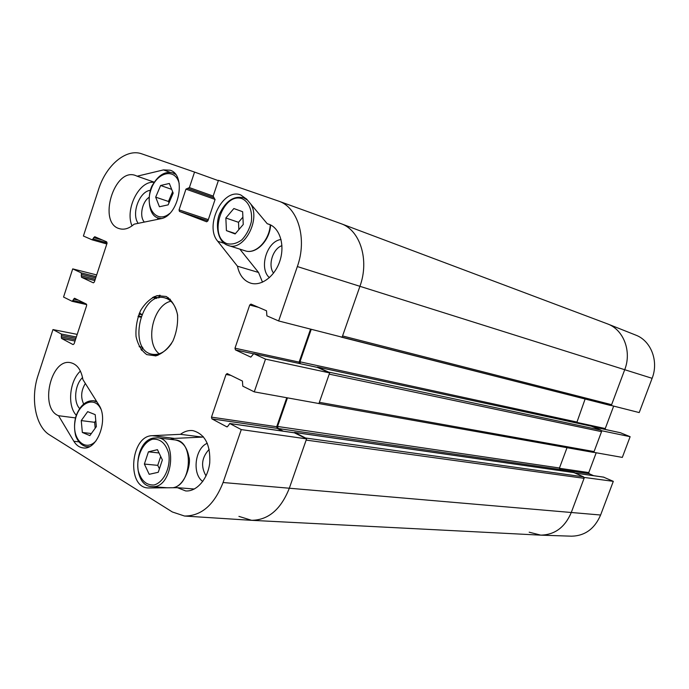 <?xml version="1.0" encoding="UTF-8"?>
<svg xmlns="http://www.w3.org/2000/svg" width="689" height="689" viewBox="0 0 689 689"><rect width="100%" height="100%" fill="white"/><g stroke="black" fill="none" stroke-linecap="round" stroke-linejoin="round"><path stroke-width="1.03" d="M144.354 222.082C139.204 216.604 141.96 202.075 149.039 197.321M206.028 475.927C200.568 466.367 201.627 457.496 209.189 449.323M83.67 404.012C80.544 397.338 81.113 390.491 85.358 383.472M273.559 273.137C267.651 265.386 272.741 248.677 281.939 245.663M154.181 182.378C139.385 180.036 124.657 209.284 132.021 225.88M150.503 190.319C139.497 191.042 131.091 213.668 138.153 223.348M157.307 219.429L158.16 217.948M239.832 249.134L258.53 272.456L262.509 282.189M281.034 239.514C266.884 241.029 258.599 268.322 269.399 277.667M203.203 436.542L202.402 437.11L174.412 438.402L170.157 439.332M207.294 443.268C194.961 448.203 191.852 474.058 202.755 481.473M80.406 371.104C69.451 380.983 67.109 405.899 76.333 415.303M82.568 377.563C74.877 384.462 73.206 401.954 79.648 408.568M294.427 432.821L306.579 438.876L241.279 429.591L223.072 482.524C214.279 504.856 201.438 516.027 184.54 516.035L172.336 511.97L49.677 434.974C35.458 426.517 30.264 398.363 38.102 375.255L52.967 329.575L77.202 334.372M317.388 367.392L329.643 372.913L265.506 359.133L253.759 353.655L250.813 357.135L235.431 349.9L234.983 348.195L249.711 305.029L250.951 304.09L266.514 310.791L266.893 315.846L278.64 320.953L342.132 337.188L359.925 286.314C369.683 259.787 359.959 229.601 340.53 223.494L278.769 201.171M310.558 329.118L299.112 362.113L299.259 363.465M241.279 429.591L229.73 423.502L228.085 426L226.759 426.81L211.911 418.869L211.48 417.138L226.026 374.463L227.163 373.559L242.433 381.06L242.795 386.159L254.258 391.86L318.929 403.539L329.643 372.913M286.762 397.725L276.702 426.724L277.142 428.351L282.387 431.056M184.893 516.061L251.149 520.298C268.004 520.324 280.699 509.722 289.234 488.475L306.579 438.876M140.194 313.323L139.367 313.133L140.298 313.357L138.179 316.199M180.458 434.32C184.445 431.348 188.597 430.117 192.886 430.625C204.926 433.984 210.55 444.715 209.749 462.827C207.923 478.881 196.606 491.903 185.651 490.93L177.426 487.691L148.161 487.967C126.216 487.433 130.514 435.508 152.338 435.689L180.458 434.32L202.402 437.11M177.426 487.691L194.35 489.009M267.237 223.727L268.796 224.183C279.596 227.783 284.996 244.5 280.13 260.166C275.411 275.876 261.708 286.452 250.848 283.205C243.889 280.923 239.419 275.247 237.447 266.195L217.776 241.296C203.996 225.82 223.055 187.244 240.909 195.047L246.748 199.25L267.237 223.727L270.303 224.795M237.447 266.195L258.53 272.456M163.474 169.907L170.105 170.209C186.943 174.868 178.761 216.372 160.511 218.775L134.105 224.175C129.179 228.498 124.33 230.014 119.576 228.714C97.27 223.27 114.219 166.884 135.647 175.54L137.171 176.203L163.474 169.907L170.071 172.31M137.171 176.203L154.293 182.197M58.565 415.717C39.264 408.551 50.736 357.927 70.579 362.681C77.09 364.205 81.207 369.847 82.93 379.613L98.837 404.925C108.871 419.145 97.261 450.58 83.085 447.902C79.347 447.437 76.272 445.232 73.861 441.296L58.565 415.717L75.532 417.913M171.527 343.475C165.816 351.726 159.4 355.326 152.286 354.275C127.336 350.58 140.634 290.672 164.809 297.881L167.065 298.673C172.741 301.489 176.272 307.208 177.667 315.812M166.213 296.485L157.083 295.641C150.667 298.104 145.172 303.074 140.582 310.55C137.025 318.964 135.509 327.619 136.043 336.516C137.886 344.758 141.469 350.787 146.8 354.62L155.878 355.877C162.397 353.655 168.056 348.746 172.853 341.141C176.573 332.486 178.115 323.572 177.486 314.425C175.462 306.062 171.707 300.077 166.213 296.485M170.881 301.248C152.941 305.02 144.552 342.795 159.219 353.801M341.158 337.076L610.368 405.425L611.625 404.684L342.562 335.948L359.925 286.314L297.347 266.557C307.449 238.618 297.906 207.113 278.408 201.042L218.447 180.329L213.151 196.141L215.028 199.621L207.914 220.859L206.666 221.789L179.441 211.411L179.054 209.887L185.961 189.113L189.38 187.597L194.548 172.078L141.874 153.88C126.363 148.075 106.106 165.179 98.622 189.277L83.403 236.026L92.171 239.841L94.72 236.697L106.692 241.865L107.028 243.329L94.359 281.999L93.377 282.852L81.483 277.254L81.319 272.904L72.715 268.882L96.675 274.928M86.711 304.624L72.164 301.326L63.552 297.054L72.715 268.882M72.164 301.326L74.524 298.242L86.332 304.047L86.65 305.537L74.111 343.82L73.051 344.586L61.528 338.42L61.381 334.044L52.967 329.575M265.506 359.133L254.258 391.86M297.347 266.557L278.64 320.953M188.175 188.536L213.263 197.45L188.175 188.536M194.548 172.078L218.344 180.647M87.675 411.643L95.203 414.64L96.357 426.612L89.846 435.594L82.344 432.468L81.25 420.591L87.675 411.643M95.788 420.703L94.626 422.305L95.194 428.213M81.25 420.591L94.626 422.305M82.344 432.468L91.336 433.527M144.38 464.059L148.428 451.82L157.445 449.676L162.354 459.925L158.246 472.292L149.186 474.308L144.38 464.059L157.755 465.351L159.409 468.813M148.428 451.82L159.021 452.966M160.701 456.471L157.755 465.351M242.64 211.721L243.251 224.476L235.13 233.959L226.414 230.626L225.854 218L233.864 208.534L242.64 211.721M242.898 217.147L238.506 222.297L238.85 229.618M225.854 218L238.506 222.297M226.414 230.626L235.449 233.588M160.623 185.496L169.339 183.472L173.172 193.092L168.15 204.857L159.426 206.752L155.68 197.149L160.623 185.496L171.69 189.363M172.62 191.706L168.46 201.464L169.003 202.85M155.68 197.149L168.46 201.464M610.91 405.399L639.211 412.573L652.121 378.313C658.917 361.225 651.045 340.822 635.869 335.147L607.879 324.037C623.717 329.953 631.891 351.545 624.716 369.709L611.298 405.554M606.647 323.572L607.879 324.037M603.598 477.15L613.305 481.344L584.393 477.46L571.215 512.668C564.928 527.3 554.809 534.793 540.874 535.155L529.186 532.201M593.375 452.268L622.322 457.401L630.125 436.697L601.859 430.78L593.754 452.44M613.649 406.148L605.261 428.549L605.424 429.488M620.427 432.735L630.125 436.697M596.166 452.854L588.776 472.585L589.19 473.722L593.617 475.694M540.874 535.155L571.612 536.188C584.97 535.853 594.641 528.799 600.61 515.019L613.305 481.344M155.447 355.955L155.447 354.895M167.927 298.656L168.374 297.7M238.919 516.38L251.657 520.324L540.236 535.129C554.447 535.052 564.773 527.567 571.215 512.668L584.074 478.321L583.523 476.822L305.572 438.006L306.131 438.652M251.657 520.324C268.314 520.074 280.836 509.455 289.234 488.475L306.149 440.09L584.074 478.321M305.572 438.006L294.78 432.477L293.988 432.718M283.334 431.193L278.098 428.489L277.546 426.457L287.468 397.854M592.721 452.242L594.082 451.571L319.36 402.324L329.213 374.144L601.54 431.65L600.98 430.16L328.61 372.086L329.187 372.706M328.61 372.086L317.577 367.056L316.828 367.254M300.352 363.706L299.973 361.811L311.256 329.29M340.065 336.663L610.368 405.425M341.546 337.042L341.012 337.05M611.625 404.684L624.716 369.709L359.925 286.314C369.58 260.054 360.166 230.126 341.055 223.684L340.349 223.434M160.098 295.245L159.237 297.717M155.301 297.071L154.224 296.58M138.05 316.57L139.962 313.521L141.822 314.399M139.152 346.627L142.718 347.342L141.693 350.46M594.082 451.571L601.54 431.65M567.021 447.695L559.468 467.995L559.993 469.476L563.611 471.112M573.963 472.62L583.523 476.822M585.116 399.017L576.65 423.012M591.386 426.207L600.98 430.16M652.121 378.313L624.716 369.709C632.011 351.278 623.45 329.385 607.242 323.787L341.055 223.684M152.338 435.689L174.412 438.402M217.776 241.296L224.149 243.312M73.861 441.296L78.727 441.83M158.513 297.872L153.888 296.726M156.627 298.432L152.502 297.415L156.61 298.432M94.824 280.569L81.483 277.254M95.246 279.303L81.173 275.789M95.702 277.9L81.638 274.368M96.115 276.642L81.319 272.904M92.171 239.841L106.812 243.975L92.24 239.85M107.114 242.924L93.187 238.971M102.583 240.091L93.652 237.541M299.112 362.113L234.983 348.195M253.233 353.733L235.431 349.9M258.496 307.337L249.711 305.029M317.698 367.461L253.914 353.707M75.023 341.038L61.528 338.42M75.454 339.711L61.218 336.938M75.911 338.325L61.683 335.526M76.341 336.999L61.381 334.044M86.702 304.607L72.276 301.334M84.256 303.031L73.112 300.49M141.71 314.666L138.989 314.038M78.546 300.215L73.577 299.078M276.702 426.724L211.48 417.138M277.142 428.351L211.911 418.869M230.953 375.402L226.026 374.463M294.892 432.89L229.962 423.58M227.249 426.879L226.759 426.81M207.914 220.85L179.441 211.411M208.328 219.627L179.054 209.887M215.089 199.422L185.961 189.113M213.168 196.081L189.38 187.597M600.61 515.019L223.072 482.524M96.124 440.727C85.72 452.475 72.035 439.78 74.972 421.806C77.323 403.771 94.092 395.004 100.749 408.835M97.011 402.014L93.48 400.765C86.426 400.395 80.863 404.848 76.772 414.132C75.118 417.827 73.31 426.181 75.721 435.887C78.09 442.097 81.776 445.705 86.788 446.73L89.398 446.653M152.484 439.237C160.253 438.54 165.644 443.225 168.667 453.284C171.087 466.944 163.93 482.378 154.078 484.987C146.301 485.375 141.004 480.569 138.179 470.57C135.948 457.186 142.769 442.166 152.484 439.237M172.879 487.743C192.042 485.047 194.083 440.788 175.23 439.944L157.617 437.808L153.259 438.075C133.657 441.58 132.124 486.236 151.821 486.598C172.603 489.491 178.511 438.945 157.617 437.808L153.44 438.075M226.957 243.665C207.82 236.37 222.771 191.757 242.132 198.708C248.987 201.894 252.665 211.006 251.339 221.798C249.556 228.946 246.386 234.966 241.83 239.858C236.809 243.493 231.857 244.759 226.957 243.665M227.482 245.224L228.274 245.499C243.725 251.752 261.234 219.446 250.589 203.841M247.429 200.06L243.63 197.829C234.346 195.659 226.629 200.387 220.489 212.014C215.226 221.091 216.355 241.262 227.456 245.215L245.103 250.796C255.567 254.68 269.451 240.556 270.277 224.786M169.632 213.478C157.101 224.089 144.681 208.44 150.727 190.414C156.162 172.172 175.221 167.169 179.192 183.515M175.514 174.326L172.905 172.922C165.472 171.036 158.901 174.739 153.199 184.023C147.584 190.948 146.723 215.605 158.539 218.077L161.424 218.551M576.504 422.314L605.261 428.549M592.936 426.81L620.686 432.795M559.399 468.27L588.776 472.585M278.098 428.489L589.19 473.722M575.186 473.076L603.986 477.21M139.169 346.653L142.726 347.368M141.934 349.728L140.969 349.538M559.468 467.995L277.546 426.457M574.256 472.663L294.78 432.477M576.581 421.978L299.973 361.811M591.584 426.25L317.577 367.056M140.754 317.19L138.05 316.578L140.745 317.198M140.995 316.509L138.635 315.975M159.719 296.382L156.903 295.684M160.012 295.495L159.237 295.297M170.321 299.25L164.809 297.881M157.859 355.369L152.286 354.275M317.543 367.409L253.759 353.655M294.668 432.813L229.73 423.502M86.788 446.73L88.778 446.946M93.48 400.765L96.503 401.213M151.821 486.598L167.505 487.803M175.23 439.944C182.413 441.339 186.96 446.954 188.864 456.781C191.482 463.146 185.255 486.115 173.008 487.743M243.63 197.829L246.395 198.837M270.613 224.95C269.83 240.745 255.808 254.766 245.103 250.796M158.539 218.077L160.64 218.749M172.905 172.922L174.989 173.688M592.876 426.784L620.556 432.752M575.091 473.033L603.797 477.15M317.939 403.384L592.928 452.303M294.608 432.416L574.109 472.62M317.465 367.022L591.489 426.215"/></g></svg>
